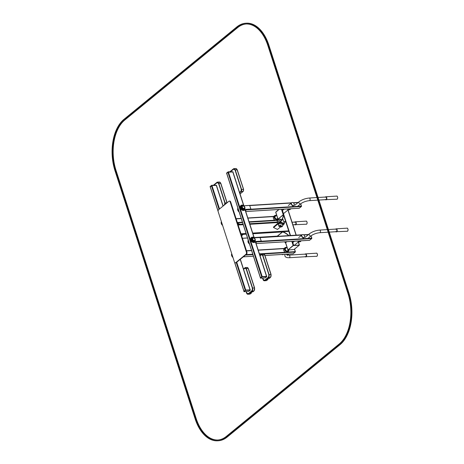 <?xml version="1.0" encoding="UTF-8"?>
<svg xmlns="http://www.w3.org/2000/svg" width="464" height="464" viewBox="0 0 464 464"><rect width="100%" height="100%" fill="white"/><g stroke="black" fill="none" stroke-linecap="round" stroke-linejoin="round"><path stroke-width="0.7" d="M230.202 201.991L246.407 252.161A1.543 0.922 86.5 0 1 246.048 254.214L235.677 262.705A1.543 0.922 86.5 0 1 235.318 262.85A1.543 0.922 86.5 0 1 234.419 261.974L218.213 211.804A1.543 0.922 86.5 0 1 218.573 209.751L228.943 201.254A1.543 0.922 86.5 0 1 229.297 201.109A1.543 0.922 86.5 0 1 230.202 201.991L230.695 201.962L246.9 252.126A1.543 0.922 86.5 0 1 246.541 254.185L236.17 262.676A1.543 0.922 86.5 0 1 235.816 262.821L235.318 262.85M229.297 201.109L229.796 201.08A1.543 0.922 86.5 0 1 230.695 201.962M285.418 221.827A0.539 0.325 86.5 0 1 285.859 222.082L288.695 230.863A0.539 0.325 86.5 0 1 288.701 231.356M288.91 235.666A13.45 9.912 50.7 0 0 282.669 231.727L288.852 231.35L290.22 235.584M277.124 236.391A13.45 9.912 50.7 0 0 277.014 236.356L282.547 231.872M285.615 242.811A13.45 9.912 50.7 0 0 285.58 242.759L285.453 242.945A13.45 9.912 50.7 0 0 284.635 241.831A13.323 9.819 50.7 0 1 285.296 242.695L285.522 242.829M288.649 235.683A13.323 9.819 50.7 0 0 282.646 231.925L282.646 231.791M282.646 231.925L277.194 236.385M286.88 241.698L285.43 242.887M283.852 221.833L285.702 221.595L283.452 214.629A13.45 9.912 -129.3 0 1 281.677 220.081M283.817 221.711L285.702 221.595M277.658 220.545A13.323 9.819 -129.3 0 0 277.768 219.391L283.394 214.745M283.255 214.896A13.323 9.819 -129.3 0 1 281.578 219.965M249.678 223.735L277.298 222.041A13.323 9.819 -129.3 0 1 277.234 222.285M277.768 219.391L283.26 214.699M243.269 234.239L241.135 234.274M241.57 235.619A13.45 9.912 -129.3 0 1 242.399 234.819A13.45 9.912 -129.3 0 1 243.391 234.134M243.333 234.332L241.611 235.747A13.323 9.819 -129.3 0 1 242.399 234.981A13.323 9.819 -129.3 0 1 243.333 234.332L243.252 234.216M240.097 224.332L240.103 224.321A13.323 9.819 50.7 0 1 237.551 223.172A13.45 9.912 50.7 0 0 240.242 224.379L237.98 224.518M240.242 224.379L238.02 224.64M288.022 249.893L293.149 245.45L299.28 245.12M275.796 212.268L278.957 209.496M275.831 212.054L278.847 209.502M288.074 249.876L293.318 245.584L299.257 245.218L294.014 249.516L288.138 249.968L293.277 245.444L299.228 245.131M276.666 215.238L275.274 216.381A1.543 1.137 50.7 0 0 274.943 217.297A1.543 1.137 50.7 0 0 275.836 218.718A1.543 1.137 50.7 0 0 277.228 218.77L277.687 218.393M274.937 217.158A1.16 0.853 50.7 0 0 274.705 217.831A1.16 0.853 50.7 0 0 274.833 218.283A2.198 1.624 -129.3 0 1 274.584 216.23A2.198 1.624 -129.3 0 1 276.208 215.615M275.28 218.822A1.16 0.853 50.7 0 0 276.405 218.95M287.019 247.289L285.627 248.431A1.543 1.137 50.7 0 0 285.302 249.388A1.543 1.137 50.7 0 0 286.213 250.78A1.543 1.137 50.7 0 0 287.581 250.821A1.85 1.369 -129.3 0 1 287.216 251.523A1.85 1.369 -129.3 0 1 287.187 251.546A1.85 1.369 -129.3 0 0 287.465 250.902M284.896 249.707A1.195 0.882 -129.3 0 1 285.29 249.185A1.16 0.853 50.7 0 0 285.058 249.91A1.16 0.853 50.7 0 0 285.186 250.334A2.198 1.624 -129.3 0 1 284.937 248.286A2.198 1.624 -129.3 0 1 286.561 247.666M285.633 250.879A1.16 0.853 50.7 0 0 286.758 251.001M280.523 226.966L277.489 229.448L273.598 227.557L280.175 221.96L273.644 227.308L273.447 227.076L282.605 219.368L278.209 223.149L277.449 222.273C276.753 221.369 277.391 220.313 279.351 219.095L280.958 219.246L277.449 222.273M278.116 223.039L273.447 227.076M282.709 219.478L280.065 221.653M282.704 219.484L280.407 221.879L284.415 223.77L283.086 219.46L282.605 219.368M273.598 227.557L280.221 222.14L284.107 224.031L283.017 224.924M280.221 222.14L284.281 223.781M261.377 237.353L261.65 237.127L261.203 237.156M280.906 226.293A0.539 0.307 -169.6 0 0 279.92 225.98A0.539 0.307 -169.6 0 0 280.906 226.293M278.342 224.721L278.516 223.787A2.314 1.328 10.4 0 1 281.033 222.9A2.314 1.328 10.4 0 1 283.069 224.628L282.344 226.496C281.613 227.163 280.447 227.07 278.858 226.223L278.342 224.721A2.314 1.328 10.4 0 1 280.859 223.834A2.314 1.328 10.4 0 1 282.901 225.562M278.151 220.151L278.858 219.53L278.151 220.151M271.916 222.395A1.659 1.224 50.7 0 0 272.536 222.511A1.659 1.224 50.7 0 0 273.064 222.326A1.659 1.224 -129.3 0 1 272.026 222.389M274.665 215.632A2.511 1.85 -129.3 0 0 274.584 218.422A2.511 1.85 -129.3 0 0 277.756 219.582L277.014 220.197A2.511 1.85 -129.3 0 1 273.76 219.101A2.511 1.85 -129.3 0 1 273.835 216.311L274.665 215.632A2.511 1.85 -129.3 0 1 276.405 215.458A2.43 1.792 -129.3 0 0 274.444 216.021A2.43 1.792 -129.3 0 0 274.676 218.364A2.43 1.792 -129.3 0 0 277.762 219.478M277.895 219.031A2.198 1.624 -129.3 0 1 274.833 218.283A2.123 1.566 -129.3 0 1 274.908 215.934A2.123 1.566 -129.3 0 1 276.103 215.702M277.855 218.921A2.123 1.566 -129.3 0 1 277.6 219.217A2.123 1.566 -129.3 0 1 274.845 218.295M274.665 216.207A2.123 1.566 -129.3 0 1 275.541 216.16M277.495 218.55A2.123 1.566 -129.3 0 1 277.281 219.402M275.169 216.479A1.85 1.369 -129.3 0 0 274.485 216.642A1.85 1.369 -129.3 0 1 274.514 216.607A1.85 1.369 -129.3 0 1 275.291 216.363M277.252 218.753A1.85 1.369 -129.3 0 1 276.863 219.472A1.85 1.369 -129.3 0 1 276.834 219.495A1.85 1.369 -129.3 0 0 277.112 218.851M274.543 217.657A1.195 0.882 -129.3 0 1 274.937 217.135M276.422 218.95A1.195 0.882 -129.3 0 1 275.836 219.234M274.566 217.726A1.119 0.824 -129.3 0 1 274.798 217.32A1.119 0.824 -129.3 0 1 274.81 217.309M276.225 219.043A1.119 0.824 -129.3 0 1 276.213 219.054A1.119 0.824 -129.3 0 1 275.773 219.199M221.398 221.653A2.935 2.163 50.7 0 0 222.616 225.434M221.438 221.786A2.935 2.163 50.7 0 0 222.5 225.063M221.815 222.952A2.471 1.821 50.7 0 0 222.082 223.781M221.728 222.679A2.471 1.821 50.7 0 0 222.198 224.141M294.553 249.069L295.301 252.039L293.057 253.762M282.269 254.452A1.659 1.224 50.7 0 0 282.889 254.562A1.659 1.224 50.7 0 0 283.417 254.382A1.659 1.224 -129.3 0 1 282.379 254.446M288.718 249.928A2.511 1.85 -129.3 0 1 288.196 251.569L287.367 252.248A2.511 1.85 -129.3 0 1 284.113 251.152A2.511 1.85 -129.3 0 1 284.188 248.362L285.018 247.683A2.511 1.85 -129.3 0 1 286.758 247.509A2.43 1.792 -129.3 0 0 284.797 248.072A2.43 1.792 -129.3 0 0 285.029 250.415A2.43 1.792 -129.3 0 0 287.471 251.778A2.43 1.792 -129.3 0 0 288.701 249.934M288.196 251.569A2.511 1.85 -129.3 0 1 284.937 250.473A2.511 1.85 -129.3 0 1 285.018 247.683M288.521 250.055A2.198 1.624 -129.3 0 1 287.32 251.575A2.198 1.624 -129.3 0 1 285.186 250.34M288.417 250.142A2.123 1.566 -129.3 0 1 287.953 251.268A2.123 1.566 -129.3 0 1 285.198 250.345A2.123 1.566 -129.3 0 1 285.261 247.985A2.123 1.566 -129.3 0 1 286.456 247.753M285.018 248.263A2.123 1.566 -129.3 0 1 285.894 248.217M287.848 250.606A2.123 1.566 -129.3 0 1 287.634 251.459M284.838 248.681A1.85 1.369 -129.3 0 1 284.867 248.658A1.85 1.369 -129.3 0 1 285.644 248.414M284.838 248.692A1.85 1.369 -129.3 0 1 285.522 248.536M286.775 251.007A1.195 0.882 -129.3 0 1 286.189 251.285M284.919 249.777A1.119 0.824 -129.3 0 1 285.151 249.371A1.119 0.824 -129.3 0 1 285.163 249.365M286.578 251.094A1.119 0.824 -129.3 0 1 286.566 251.105A1.119 0.824 -129.3 0 1 286.126 251.25M294.57 249.058L295.394 251.842M231.745 253.704A2.935 2.163 50.7 0 0 232.969 257.491M231.791 253.837A2.935 2.163 50.7 0 0 232.847 257.12M232.168 255.003A2.471 1.821 50.7 0 0 232.435 255.832M232.081 254.73A2.471 1.821 50.7 0 0 232.551 256.192M300.742 203.771L301.42 206.503L299.176 208.232M301.49 206.091L246.749 209.45L245.508 210.818M245.439 210.61L246.599 209.455M291.607 202.861A1.659 1.224 50.7 0 0 291.589 202.872A1.659 1.224 50.7 0 0 291.224 203.754A1.659 1.224 50.7 0 0 292.146 205.355A1.659 1.224 50.7 0 0 293.689 205.442A1.659 1.224 50.7 0 0 293.712 205.43M289.385 208.852A2.355 1.734 50.7 0 0 290.684 208.777M288.892 208.887A2.511 1.85 50.7 0 0 290.899 208.829A2.511 1.85 50.7 0 0 290.98 208.759M287.274 208.986A2.511 1.85 50.7 0 0 290.07 209.508L290.899 208.829M300.759 203.754L301.507 206.306M249.638 205.453L250.914 209.038L245.833 209.38A2.314 1.705 50.7 0 0 245.044 209.682A2.314 1.705 50.7 0 0 244.899 209.815A2.935 2.163 -129.3 0 1 244.719 209.983A2.935 2.163 -129.3 0 1 241.187 209.084A2.935 2.163 -129.3 0 1 241.002 205.448A2.935 2.163 -129.3 0 1 243.49 205.453A2.314 1.705 50.7 0 0 244.661 205.755L249.638 205.453M244.447 209.31A2.256 1.665 -129.3 0 1 244.296 209.461A2.256 1.665 -129.3 0 1 243.519 209.751A2.256 1.665 -129.3 0 1 241.268 208.319A2.256 1.665 -129.3 0 1 241.431 205.97A2.256 1.665 -129.3 0 1 241.611 205.848M250.647 209.206L245.671 209.513A2.314 1.705 50.7 0 0 244.963 209.745M244.638 210.047A2.935 2.163 -129.3 0 1 244.557 210.117A2.935 2.163 -129.3 0 1 241.025 209.218A2.935 2.163 -129.3 0 1 240.845 205.575A2.935 2.163 -129.3 0 1 240.926 205.511M237.881 208.133A2.935 2.163 50.7 0 0 239.128 211.99M237.922 208.255A2.935 2.163 50.7 0 0 239.012 211.63M238.264 209.305A2.471 1.821 50.7 0 0 238.635 210.459M238.194 209.096A2.471 1.821 50.7 0 0 238.728 210.755M311.095 235.822L311.773 238.554L309.529 240.282M311.112 235.805L311.837 238.136L257.102 241.5L255.861 242.869M255.792 242.66L256.952 241.506M301.96 234.912A1.659 1.224 50.7 0 0 301.942 234.929A1.659 1.224 50.7 0 0 301.577 235.805A1.659 1.224 50.7 0 0 302.499 237.406A1.659 1.224 50.7 0 0 304.042 237.498A1.659 1.224 50.7 0 0 304.065 237.481M299.738 240.909A2.355 1.734 50.7 0 0 301.037 240.828M299.245 240.938A2.511 1.85 50.7 0 0 301.252 240.88A2.511 1.85 50.7 0 0 301.333 240.81M297.627 241.036A2.511 1.85 50.7 0 0 300.423 241.558L301.252 240.88M259.991 237.504L261.267 241.089L256.186 241.431A2.314 1.705 50.7 0 0 255.391 241.732A2.314 1.705 50.7 0 0 255.252 241.866A2.935 2.163 -129.3 0 1 255.072 242.04A2.935 2.163 -129.3 0 1 251.54 241.141A2.935 2.163 -129.3 0 1 251.355 237.498A2.935 2.163 -129.3 0 1 253.843 237.504A2.314 1.705 50.7 0 0 255.014 237.812L259.991 237.504M254.8 241.361A2.256 1.665 -129.3 0 1 254.643 241.518A2.256 1.665 -129.3 0 1 253.872 241.808A2.256 1.665 -129.3 0 1 251.621 240.369A2.256 1.665 -129.3 0 1 251.784 238.02A2.256 1.665 -129.3 0 1 251.964 237.899M261 241.263L256.024 241.564A2.314 1.705 50.7 0 0 255.316 241.802M254.991 242.104A2.935 2.163 -129.3 0 1 254.91 242.167A2.935 2.163 -129.3 0 1 251.378 241.268A2.935 2.163 -129.3 0 1 251.198 237.632A2.935 2.163 -129.3 0 1 251.279 237.568M248.234 240.184A2.935 2.163 50.7 0 0 249.481 244.041M248.275 240.306A2.935 2.163 50.7 0 0 249.365 243.681M248.617 241.355A2.471 1.821 50.7 0 0 248.988 242.51M248.547 241.147A2.471 1.821 50.7 0 0 249.081 242.811M243.942 291.351L245.212 290.261L236.275 262.589M210.262 186.876L211.961 185.559L216.421 185.42M236.721 262.224L245.723 290.075L250.218 289.861M214.072 185.142L216.642 183.036A2.703 1.612 86.5 0 1 217.268 182.781A2.703 1.612 86.5 0 1 218.846 184.318L224.582 202.089A2.314 1.38 86.5 0 1 224.048 205.169L223.109 205.935M217.39 182.781A2.703 1.612 86.5 0 1 217.512 182.764A2.703 1.612 86.5 0 1 218.648 183.413M225.005 203.075A2.314 1.38 86.5 0 1 224.588 204.821M243.588 269.346L244.528 268.575A2.314 1.38 86.5 0 1 245.062 268.354A2.314 1.38 86.5 0 1 246.413 269.677L252.155 287.442A2.703 1.612 86.5 0 1 251.529 291.038L248.704 293.352A2.703 1.612 86.5 0 1 248.078 293.613A2.703 1.612 86.5 0 1 246.5 292.071L246.332 291.549M245.183 268.354A2.314 1.38 86.5 0 1 245.311 268.343A2.314 1.38 86.5 0 1 246.251 268.853M252.607 288.817A2.703 1.612 86.5 0 1 251.894 290.916M248.826 293.428A2.703 1.612 86.5 0 1 248.327 293.596A2.703 1.612 86.5 0 1 248.205 293.596M213.492 185.177L216.937 182.358A2.314 1.38 86.5 0 1 217.471 182.137A2.314 1.38 86.5 0 1 218.822 183.46L225.121 202.965A1.543 0.922 86.5 0 1 225.156 204.357M213.84 185.159L217.001 182.567A2.082 1.241 -93.5 0 1 217.483 182.369A2.082 1.241 -93.5 0 1 218.701 183.558L224.999 203.064A1.311 0.783 -93.5 0 1 224.901 204.566M217.604 182.369A2.082 1.241 -93.5 0 0 217.251 182.549L216.769 182.949M243.478 268.998L245.021 267.734A1.543 0.922 86.5 0 1 245.375 267.583A1.543 0.922 86.5 0 1 246.28 268.465L252.578 287.976A2.314 1.38 86.5 0 1 252.045 291.056L248.414 294.031A2.314 1.38 86.5 0 1 247.88 294.251A2.314 1.38 86.5 0 1 246.523 292.935L246.082 291.56M250.543 292.772L250.183 293.097L251.355 293.028L251.471 292.726L251.355 293.028L251.471 292.726L250.63 292.767M252.045 291.056L253.901 290.945L250.502 292.714M253.089 291.404L252.7 291.844M246.848 292.819L246.645 292.83A2.082 1.241 -93.5 0 0 247.863 294.019A2.082 1.241 -93.5 0 0 248.344 293.822L251.975 290.847A2.082 1.241 -93.5 0 0 252.457 288.074L246.158 268.563A1.311 0.783 -93.5 0 0 245.392 267.815A1.311 0.783 -93.5 0 0 245.091 267.943L243.548 269.207M246.645 292.83L246.233 291.554M245.514 267.827A1.311 0.783 -93.5 0 0 245.334 267.925L244.644 268.494M246.947 292.964A2.082 1.241 -93.5 0 0 247.985 294.002M251.233 292.158L251.384 292.448M248.414 294.031L250.264 293.915L251.471 292.726M243.896 291.409L245.537 290.087L250.351 290.081M250.369 290.139L248.71 291.404L243.942 291.67L245.624 290.365L250.369 290.139M216.473 185.38L211.781 185.565L210.198 186.888M216.508 185.281L211.688 185.287L210.053 186.609M260.408 277.872L261.679 276.782L227.917 172.26L232.887 171.935M226.728 173.397L227.917 172.26M228.427 172.08L262.189 276.596L266.684 276.376M230.538 171.663L233.114 169.557A2.703 1.612 86.5 0 1 233.734 169.296A2.703 1.612 86.5 0 1 235.312 170.839L241.048 188.604A2.314 1.38 86.5 0 1 240.514 191.69L239.575 192.456M233.856 169.296A2.703 1.612 86.5 0 1 233.984 169.285A2.703 1.612 86.5 0 1 235.115 169.928M241.471 189.59A2.314 1.38 86.5 0 1 240.868 191.574M260.06 255.861L260.994 255.096A2.314 1.38 86.5 0 1 261.528 254.875A2.314 1.38 86.5 0 1 262.879 256.192L268.621 273.963A2.703 1.612 86.5 0 1 267.995 277.559L265.17 279.873A2.703 1.612 86.5 0 1 264.55 280.128A2.703 1.612 86.5 0 1 262.972 278.591L262.798 278.064M261.655 254.875A2.314 1.38 86.5 0 1 261.777 254.858A2.314 1.38 86.5 0 1 262.717 255.374M269.074 275.338A2.703 1.612 86.5 0 1 268.36 277.437M265.292 279.943A2.703 1.612 86.5 0 1 264.793 280.117A2.703 1.612 86.5 0 1 264.671 280.117M229.958 171.697L233.404 168.879A2.314 1.38 86.5 0 1 233.937 168.652A2.314 1.38 86.5 0 1 235.289 169.975L241.587 189.486A1.543 0.922 86.5 0 1 241.234 191.539L239.691 192.804M230.306 171.674L233.467 169.087A2.082 1.241 -93.5 0 1 233.949 168.884A2.082 1.241 -93.5 0 1 235.167 170.073L241.471 189.585A1.311 0.783 -93.5 0 1 241.164 191.33L239.621 192.595M234.076 168.89A2.082 1.241 -93.5 0 0 233.717 169.07L233.235 169.464M259.944 255.513L261.487 254.249A1.543 0.922 86.5 0 1 261.841 254.104A1.543 0.922 86.5 0 1 262.746 254.985L269.045 274.497A2.314 1.38 86.5 0 1 268.511 277.576L264.88 280.552A2.314 1.38 86.5 0 1 264.347 280.772A2.314 1.38 86.5 0 1 262.995 279.45L262.549 278.081M267.015 279.287L266.649 279.618L267.827 279.543L267.943 279.241L267.827 279.543L267.943 279.241L267.096 279.282M268.511 277.576L270.367 277.46L266.968 279.229M269.555 277.919L269.166 278.359M263.314 279.34L263.111 279.351A2.082 1.241 -93.5 0 0 264.329 280.54A2.082 1.241 -93.5 0 0 264.811 280.343L268.441 277.368A2.082 1.241 -93.5 0 0 268.929 274.595L262.624 255.084A1.311 0.783 -93.5 0 0 261.858 254.336A1.311 0.783 -93.5 0 0 261.557 254.463L260.014 255.722M263.111 279.351L262.699 278.069M261.98 254.342A1.311 0.783 -93.5 0 0 261.8 254.446L261.11 255.014M263.413 279.479A2.082 1.241 -93.5 0 0 264.457 280.523M264.88 280.552L266.736 280.436L267.943 279.241M260.362 277.93L262.003 276.608L266.817 276.596M266.835 276.654L265.182 277.919L260.414 278.191L262.09 276.886L266.835 276.654M232.94 171.9L228.247 172.086L226.664 173.403M232.974 171.796L228.16 171.808L226.519 173.13M281.886 254.475A1.659 1.224 50.7 0 0 282.733 254.695A1.659 1.224 50.7 0 0 283.295 254.481A1.659 1.224 50.7 0 0 283.376 254.411M272.728 222.558A1.659 1.224 50.7 0 0 272.948 222.43A1.659 1.224 50.7 0 0 273.023 222.355M271.533 222.418A1.659 1.224 50.7 0 0 271.985 222.604M304.164 237.394A1.659 1.224 -129.3 0 1 304.082 237.464A1.659 1.224 -129.3 0 1 303.804 237.62A1.659 1.224 -129.3 0 1 301.96 236.779A1.659 1.224 -129.3 0 1 301.983 234.894A1.659 1.224 -129.3 0 1 302.064 234.83M303.966 237.487A1.659 1.224 -129.3 0 1 302.116 236.652A1.659 1.224 -129.3 0 1 302.145 234.761A1.659 1.224 -129.3 0 1 304.14 235.271A1.659 1.224 -129.3 0 1 304.245 237.33A1.659 1.224 -129.3 0 1 303.966 237.487M293.811 205.343A1.659 1.224 -129.3 0 1 293.729 205.413A1.659 1.224 -129.3 0 1 293.451 205.569A1.659 1.224 -129.3 0 1 291.607 204.728A1.659 1.224 -129.3 0 1 291.63 202.843A1.659 1.224 -129.3 0 1 291.711 202.78M293.613 205.436A1.659 1.224 -129.3 0 1 291.769 204.595A1.659 1.224 -129.3 0 1 291.792 202.71A1.659 1.224 -129.3 0 1 293.787 203.22A1.659 1.224 -129.3 0 1 293.892 205.279A1.659 1.224 -129.3 0 1 293.613 205.436M294.663 222.297A1.311 0.783 86.5 0 1 294.779 222.181A1.311 0.783 86.5 0 1 295.081 222.053A1.311 0.783 86.5 0 1 295.939 223.317A1.311 0.783 86.5 0 1 295.243 224.675A1.311 0.783 86.5 0 1 294.797 224.483M305.016 254.347A1.311 0.783 86.5 0 1 305.132 254.231A1.311 0.783 86.5 0 1 305.434 254.104A1.311 0.783 86.5 0 1 306.292 255.368A1.311 0.783 86.5 0 1 305.596 256.725A1.311 0.783 86.5 0 1 305.15 256.54M335.594 229.315A1.311 0.783 86.5 0 1 335.71 229.199A1.311 0.783 86.5 0 1 336.011 229.077A1.311 0.783 86.5 0 1 336.87 230.335A1.311 0.783 86.5 0 1 336.168 231.693A1.311 0.783 86.5 0 1 335.727 231.507M325.241 197.264A1.311 0.783 86.5 0 1 325.357 197.148A1.311 0.783 86.5 0 1 325.658 197.02A1.311 0.783 86.5 0 1 326.517 198.285A1.311 0.783 86.5 0 1 325.815 199.642A1.311 0.783 86.5 0 1 325.374 199.45M123.923 119.37A38.605 23.026 -93.5 0 0 114.991 170.729L195.112 418.789A38.605 23.026 -93.5 0 0 217.657 440.8A38.605 23.026 -93.5 0 0 226.548 437.105L339.462 344.665A38.605 23.026 -93.5 0 0 348.389 293.306L268.267 45.252A38.605 23.026 -93.5 0 0 245.729 23.241A38.605 23.026 -93.5 0 0 236.837 26.929L123.923 119.37M217.657 440.8L218.271 440.759A38.605 23.026 -93.5 0 0 227.163 437.071L340.077 344.63A38.605 23.026 -93.5 0 0 349.009 293.271L268.888 45.211A38.605 23.026 -93.5 0 0 246.343 23.2L245.729 23.241M217.918 440.005A37.833 22.568 86.5 0 1 196.133 418.418L116.012 170.363A37.833 22.568 86.5 0 1 124.764 120.031L237.678 27.591A37.833 22.568 86.5 0 1 246.082 23.995M124.143 120.066L237.058 27.625A37.833 22.568 86.5 0 1 245.775 24.006A37.833 22.568 86.5 0 1 267.867 45.582L347.988 293.637A37.833 22.568 86.5 0 1 339.236 343.969L226.322 436.409A37.833 22.568 86.5 0 1 217.61 440.029A37.833 22.568 86.5 0 1 195.518 418.458L115.397 170.398A37.833 22.568 86.5 0 1 124.143 120.066L124.764 120.031M246.407 252.161L246.9 252.126M235.677 262.705L236.17 262.676M246.048 254.214L246.541 254.185M238.142 225.005L243.235 224.698M249.858 224.286L277.716 222.581M283.974 222.198L285.859 222.082M240.978 233.786L246.071 233.473M252.694 233.067L288.695 230.863M243.31 234.355L246.291 234.175M252.921 233.763L282.448 231.954M242.423 238.264L247.515 237.951M254.139 237.545L277.362 236.118M286.491 241.721L285.296 242.695M293.149 245.45L291.839 241.39M283.226 214.728L281.486 209.339M287.906 249.748L285.633 242.718M277.982 219.02L275.749 212.118M293.66 245.265L292.401 241.355M290.528 235.567L282.048 209.305M299.228 244.922L298.3 242.051M296.096 235.225L287.947 209.995M262.74 237.272A2.314 1.328 10.4 0 1 263.703 237M263.883 236.988A2.314 1.328 10.4 0 1 265.054 237.127M281.428 226.542A1.16 0.661 10.4 0 1 279.444 226.275A1.16 0.661 10.4 0 1 280.476 225.405A1.16 0.661 10.4 0 1 281.428 226.542M277.814 220.452L279.084 219.31L277.814 220.452M236.106 218.712L241.199 218.405M247.828 217.993L273.731 216.41M236.159 218.875L241.251 218.561M247.88 218.155L273.586 216.578M237.33 222.494L242.423 222.186M249.046 221.78L274.897 220.191M277.188 220.052L277.721 220.023M237.458 222.894L242.55 222.581M249.18 222.175L277.675 220.429M240.103 224.321L243.055 224.141M246.459 250.769L251.552 250.456L246.454 250.74M258.181 250.05L284.084 248.46M246.512 250.925L251.604 250.612M258.233 250.206L283.939 248.629M245.966 254.655L252.776 254.237M259.399 253.831L285.25 252.248M287.541 252.103L295.377 251.627M245.433 255.096L252.903 254.637M259.533 254.231L295.301 252.039M243.333 256.812L253.408 256.192M264.95 255.484L293.207 253.756M286.294 254.202A1.311 0.969 50.7 0 0 287.529 254.916A1.311 0.969 50.7 0 0 287.976 254.748L288.828 254.046M284.983 254.284L284.826 255.96L285.604 257.027L287.025 257.624L289.2 257.729A1.311 0.783 -93.5 0 0 289.507 257.607A1.311 0.783 -93.5 0 0 289.872 256.111A1.311 0.783 -93.5 0 0 289.043 255.113L287.175 254.927M249.881 205.558L291.421 203.012M293.457 202.89L298.01 202.611M246.68 209.856L301.42 206.503M245.729 211.503L299.321 208.22M245.473 205.668L291.636 202.838M293.242 202.739L298.224 202.437M297.61 206.329L300.776 203.742A1.311 0.969 -129.3 0 1 299.193 203.336A1.311 0.969 -129.3 0 1 299.112 201.712L294.681 205.337M300.776 203.742C303.114 202.066 306.002 201.034 309.424 200.645A1.311 0.783 -93.5 0 0 310.126 199.288A1.311 0.783 -93.5 0 0 309.268 198.024C305.335 198.424 301.948 199.653 299.112 201.712M244.673 206.95A2.239 1.653 -129.3 0 1 244.505 209.264A2.239 1.653 -129.3 0 1 243.739 209.554A2.239 1.653 -129.3 0 1 241.5 208.127A2.239 1.653 -129.3 0 1 241.669 205.801A2.239 1.653 -129.3 0 1 243.971 206.091M243.82 209.177A1.966 1.45 -129.3 0 1 241.593 206.596A1.966 1.45 -129.3 0 1 244.325 206.428A1.966 1.45 -129.3 0 1 243.82 209.177M243.815 209.096A1.891 1.398 -129.3 0 1 241.674 206.613A1.891 1.398 -129.3 0 1 244.296 206.457A1.891 1.398 -129.3 0 1 243.815 209.096M243.855 208.626A1.514 1.114 -129.3 0 1 242.144 206.648A1.514 1.114 -129.3 0 1 244.244 206.515A1.514 1.114 -129.3 0 1 243.855 208.626M243.832 208.429A1.322 0.974 -129.3 0 1 242.336 206.695A1.322 0.974 -129.3 0 1 244.174 206.584A1.322 0.974 -129.3 0 1 243.832 208.429M238.397 209.722A2.395 1.763 50.7 0 0 238.502 210.041M260.234 237.614L301.774 235.068M303.804 234.941L308.363 234.662M257.033 241.912L311.773 238.554M256.082 243.559L309.674 240.271M255.826 237.719L302.145 234.761M303.595 234.79L308.577 234.488M307.963 238.38L311.129 235.793A1.311 0.969 -129.3 0 1 309.546 235.393A1.311 0.969 -129.3 0 1 309.465 233.763L305.034 237.388M311.129 235.793C313.467 234.117 316.355 233.085 319.777 232.702A1.311 0.783 -93.5 0 0 320.479 231.339A1.311 0.783 -93.5 0 0 319.621 230.08C315.688 230.475 312.301 231.704 309.465 233.763M255.026 239.006A2.239 1.653 -129.3 0 1 254.858 241.321A2.239 1.653 -129.3 0 1 254.092 241.605A2.239 1.653 -129.3 0 1 251.853 240.184A2.239 1.653 -129.3 0 1 252.022 237.852A2.239 1.653 -129.3 0 1 254.324 238.142M254.173 241.234A1.966 1.45 -129.3 0 1 251.946 238.653A1.966 1.45 -129.3 0 1 254.678 238.484A1.966 1.45 -129.3 0 1 254.173 241.234M254.168 241.152A1.891 1.398 -129.3 0 1 252.022 238.67A1.891 1.398 -129.3 0 1 254.649 238.508A1.891 1.398 -129.3 0 1 254.168 241.152M254.208 240.683A1.514 1.114 -129.3 0 1 252.497 238.699A1.514 1.114 -129.3 0 1 254.597 238.571A1.514 1.114 -129.3 0 1 254.208 240.683M254.185 240.485A1.322 0.974 -129.3 0 1 252.689 238.745A1.322 0.974 -129.3 0 1 254.527 238.635A1.322 0.974 -129.3 0 1 254.185 240.485M248.75 241.773A2.395 1.763 50.7 0 0 248.855 242.092M219.072 209.339L211.451 185.745M244 291.253L234.732 262.56M218.097 211.056L210.238 186.737M219.524 208.968L211.961 185.559M250.05 289.814L240.213 259.364M223.016 206.109L216.294 185.293M218.822 183.46L220.678 183.344L226.977 202.855A1.543 0.922 86.5 0 1 226.983 202.861L225.121 202.965M217.471 182.137L219.321 182.021A2.314 1.38 86.5 0 1 220.678 183.344L220.783 183.489M245.375 267.583L247.231 267.473A1.543 0.922 86.5 0 1 248.136 268.354L254.434 287.86A2.314 1.38 86.5 0 1 253.901 290.945L254.115 290.719M246.28 268.465L248.24 268.499M251.476 292.981L250.264 293.915A2.314 1.38 86.5 0 1 249.731 294.141L250.473 293.747M252.578 287.976L254.545 288.011M251.262 292.25L251.413 292.714M260.466 277.774L226.71 173.252M266.516 276.329L255.357 241.773M254.005 237.591L245.004 209.722M243.652 205.54L232.76 171.813M241.234 191.539L243.09 191.429L240.05 193.917M241.587 189.486L243.443 189.37A1.543 0.922 86.5 0 1 243.09 191.429L243.304 191.174M235.289 169.975L237.145 169.865L243.554 189.521M233.937 168.652L235.793 168.542A2.314 1.38 86.5 0 1 237.145 169.865L237.249 170.01M261.841 254.104L263.697 253.988A1.543 0.922 86.5 0 1 264.602 254.869L270.901 274.381A2.314 1.38 86.5 0 1 270.367 277.46L270.582 277.24M262.746 254.985L264.706 255.014M267.948 279.502L266.736 280.436A2.314 1.38 86.5 0 1 266.203 280.656L266.939 280.268M269.045 274.497L271.011 274.526M267.728 278.771L267.879 279.235M306.82 221.67A1.392 0.829 86.5 0 1 306.942 223.625M306.078 221.148A1.543 0.922 86.5 0 1 307.093 222.633A1.543 0.922 86.5 0 1 306.263 224.228C306.692 224.431 306.988 223.897 307.151 222.627C306.826 221.369 306.466 220.876 306.078 221.148L295.249 221.809A1.543 0.922 86.5 0 1 296.264 223.294A1.543 0.922 86.5 0 1 295.44 224.895A1.543 0.922 86.5 0 1 294.942 224.692M294.779 222.07A1.543 0.922 86.5 0 1 294.895 221.96A1.543 0.922 86.5 0 1 295.249 221.809L294.721 222.076M317.173 253.721A1.392 0.829 86.5 0 1 317.295 255.676M316.431 253.199A1.543 0.922 86.5 0 1 317.44 254.684A1.543 0.922 86.5 0 1 316.616 256.285C317.045 256.488 317.335 255.954 317.504 254.678C317.179 253.419 316.819 252.932 316.431 253.199L305.602 253.866A1.543 0.922 86.5 0 1 306.617 255.351A1.543 0.922 86.5 0 1 305.793 256.946A1.543 0.922 86.5 0 1 305.295 256.743M305.132 254.127A1.543 0.922 86.5 0 1 305.248 254.011A1.543 0.922 86.5 0 1 305.602 253.866L305.074 254.127M347.751 228.688A1.392 0.829 86.5 0 1 347.872 230.643M347.002 228.166A1.543 0.922 86.5 0 1 348.017 229.651A1.543 0.922 86.5 0 1 347.194 231.252C347.617 231.455 347.913 230.921 348.081 229.645C347.756 228.392 347.397 227.899 347.002 228.166L336.18 228.833A1.543 0.922 86.5 0 1 337.195 230.318A1.543 0.922 86.5 0 1 336.371 231.913A1.543 0.922 86.5 0 1 335.872 231.71M335.71 229.094A1.543 0.922 86.5 0 1 335.826 228.978A1.543 0.922 86.5 0 1 336.18 228.833L335.652 229.094M337.398 196.637A1.392 0.829 86.5 0 1 337.519 198.592M336.655 196.115A1.543 0.922 86.5 0 1 337.664 197.6A1.543 0.922 86.5 0 1 336.841 199.201C337.264 199.404 337.56 198.865 337.728 197.594C337.403 196.336 337.044 195.843 336.655 196.115L325.827 196.777A1.543 0.922 86.5 0 1 326.842 198.261A1.543 0.922 86.5 0 1 326.018 199.862A1.543 0.922 86.5 0 1 325.519 199.659M325.357 197.038A1.543 0.922 86.5 0 1 325.473 196.927A1.543 0.922 86.5 0 1 325.827 196.777L325.299 197.043M227.163 437.071L226.548 437.105M340.077 344.63L339.462 344.665M349.009 293.271L348.389 293.306M268.888 45.211L268.267 45.252M237.678 27.591L237.058 27.625M196.133 418.418L195.518 418.458M116.012 170.363L115.397 170.398M238.038 224.686L243.13 224.373M249.754 223.967L277.449 222.268M283.869 221.879L285.546 221.775M242.434 238.305L247.527 237.991M254.156 237.585L277.304 236.164M287.848 249.847L285.58 242.834M277.907 219.078L275.691 212.216M299.396 244.969L298.422 241.953M296.247 235.219L288.069 209.902M283.458 213.672L288.33 209.682M282.437 210.517L284.067 209.183M287.581 250.821L288.672 249.934M294.425 245.218L298.683 241.732M292.79 242.568L294.42 241.234M280.958 219.246L281.712 220.122M236.101 218.689L241.193 218.376M247.817 217.97L273.754 216.381M240.132 224.344L243.061 224.164M249.69 223.758L277.31 222.065M295.081 222.053L292.053 222.239M295.243 224.675L292.883 224.82M258.17 250.026L284.107 248.431M243.298 256.841L253.414 256.221M264.961 255.513L293.132 253.785M287.976 254.748L287.338 255.438M305.434 254.104L289.043 255.113M305.596 256.725L289.2 257.729M245.74 211.532L299.251 208.249M245.398 205.645L291.665 202.809M293.202 202.716L298.259 202.408M325.658 197.02L318.072 197.484M316.953 197.554L309.268 198.024M325.815 199.642L318.901 200.065M317.788 200.135L309.424 200.645M292.204 206.66L293.689 205.442M288.341 205.535L291.589 202.872M244.18 209.531L244.505 209.264C246.193 206.526 242.272 204.462 241.669 205.801L241.344 206.068M256.093 243.583L309.604 240.3M255.751 237.701L302.018 234.865M303.555 234.772L308.612 234.459M336.011 229.077L328.425 229.541M327.306 229.61L319.621 230.08M336.168 231.693L329.254 232.116M328.135 232.186L319.777 232.702M302.557 238.711L304.042 237.498M298.694 237.585L301.942 234.929M254.533 241.582L254.858 241.321C256.546 238.583 252.619 236.512 252.022 237.852L251.697 238.119M250.2 289.803L240.335 259.266M223.132 206.01L216.456 185.339M243.925 291.311L234.558 262.305M218.126 211.427L210.18 186.835M219.321 182.021L220.841 183.39L227.099 202.768M247.88 294.251L249.731 294.141M250.357 292.993L251.621 291.955L252.915 291.804M251.105 292.03L251.407 292.239M251.413 292.256L251.5 292.964M247.231 267.473L248.298 268.401L254.603 287.906L254.034 290.893L252.95 291.781M266.667 276.324L255.484 241.703M254.179 237.667L245.131 209.653M243.826 205.616L232.922 171.86M260.397 277.832L226.652 173.35M235.793 168.542L237.307 169.911L243.612 189.416L243.223 191.377L240.062 193.964M264.347 280.772L266.203 280.656M266.823 279.508L268.088 278.475L269.381 278.319M267.571 278.545L267.873 278.76M267.879 278.777L267.966 279.485M263.697 253.988L264.764 254.916L271.069 274.427L270.5 277.414L269.422 278.296M294.884 224.698L306.263 224.228M305.237 256.749L316.616 256.285M335.814 231.716L347.194 231.252M325.461 199.665L336.841 199.201"/></g></svg>
